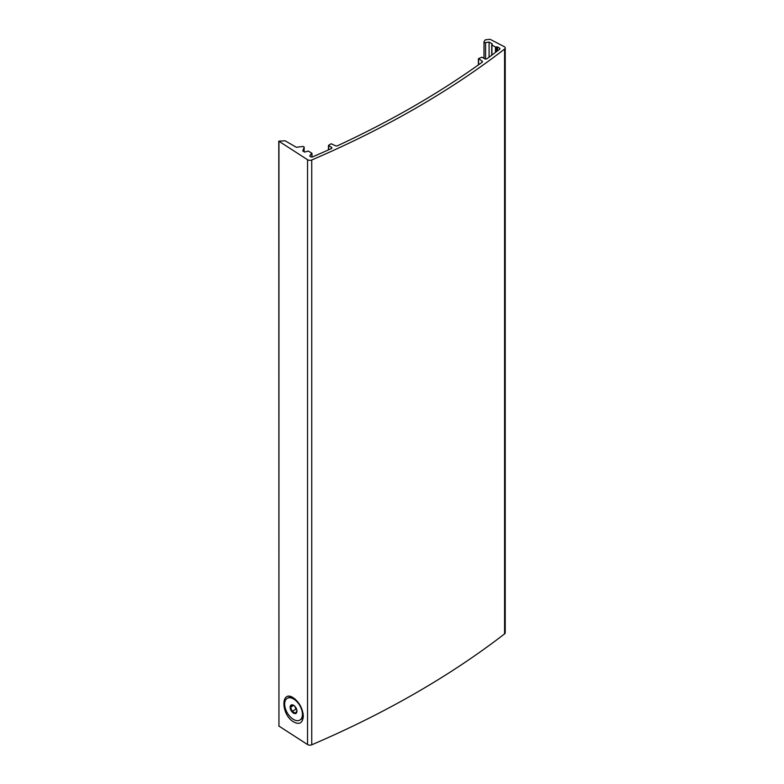 <?xml version="1.0" encoding="UTF-8"?>
<svg xmlns="http://www.w3.org/2000/svg" width="784" height="784" viewBox="0 0 784 784"><rect width="100%" height="100%" fill="white"/><g stroke="black" fill="none" stroke-linecap="round" stroke-linejoin="round"><path stroke-width="1.18" d="M489.089 57.173L489.089 42.071L492.146 43.835L491.921 44.992L495.478 47.05L497.477 46.922L499.467 48.069A1.568 0.911 180 0 1 499.927 48.716A1.568 0.911 180 0 1 499.614 49.255A938.673 541.94 180 0 1 487.021 58.692A1.568 0.911 180 0 1 484.679 58.771L481.925 57.173L478.593 58.584L481.974 61.054A1.568 0.911 180 0 1 482.434 61.701A1.568 0.911 180 0 1 482.091 62.269A938.673 541.94 180 0 1 337.463 145.765A1.568 0.911 180 0 1 335.366 145.697L331.093 143.746L328.467 145.412L331.407 147.255A1.568 0.911 180 0 1 331.867 147.902A1.568 0.911 180 0 1 331.269 148.617A938.673 541.94 180 0 1 312.855 156.78A1.882 1.088 180 0 1 310.885 156.888A1.882 1.088 180 0 1 309.837 155.918A1.882 1.088 180 0 1 310.092 155.369L311.797 153.125L308.21 151.057L304.662 152.086L302.761 150.979L304.094 147.392A1.254 0.725 180 0 0 304.143 147.206A1.254 0.725 180 0 0 302.555 146.51L296.342 147.284L285.111 140.797L278.79 141.159L278.947 725.739M489.089 42.071L485.58 42.62A1.254 0.725 180 0 1 484.002 41.915A1.254 0.725 180 0 1 484.042 41.728L485.237 39.857L490.049 39.278L504.171 46.628A3.146 1.813 180 0 1 505.21 47.971L505.21 632.796A3.146 1.813 180 0 1 504.582 633.884A942.437 544.116 180 0 1 311.748 744.8A3.146 1.813 180 0 1 307.544 744.555L278.79 725.984M505.21 47.971A3.146 1.813 180 0 1 504.582 49.059A942.437 544.116 180 0 1 311.748 159.975A3.146 1.813 180 0 1 307.544 159.73L278.79 141.159M303.33 716.204C302.653 708.207 299.194 701.994 292.951 697.564C281.025 690.067 280.848 713.362 292.775 721.407C299.106 725.161 302.624 723.426 303.33 716.204M293.549 705.267L293.549 705.267A4.822 2.783 60 0 1 296.96 711.176A4.822 2.783 60 0 1 291.844 711.627A4.822 2.783 60 0 1 290.256 706.286A4.822 2.783 60 0 1 293.549 705.267M292.158 704.953L290.55 707.237L292.158 711.362L295.362 713.215L296.96 710.941M293.549 698.946A12.564 7.252 60 0 1 301.762 710.02A12.564 7.252 60 0 1 299.841 720.084A12.564 7.252 60 0 1 287.267 712.832A12.564 7.252 60 0 1 287.267 698.319A12.564 7.252 60 0 1 293.549 698.946M287.267 698.319L287.934 697.936A12.564 7.252 60 0 1 294.216 698.554L294.216 698.554A12.564 7.252 60 0 1 295.235 699.21M303.094 713.469A12.564 7.252 60 0 1 303.104 713.95A12.564 7.252 60 0 1 300.507 719.702L299.841 720.084M294.98 698.995L294.216 698.554L294.98 698.995M296.734 709.628L295.95 709.177L292.158 711.362M295.95 709.177L294.823 706.286M293.726 705.404L290.55 707.237M296.675 709.432A3.93 2.264 60 0 1 295.147 707.109A3.93 2.264 60 0 1 294.911 706.384M304.094 147.392L304.094 151.753M504.582 49.059L504.582 633.884M311.748 159.975L311.748 744.8M307.544 159.73L307.544 744.555M278.947 141.404L278.947 726.229M311.895 153.566L311.895 156.996M310.092 155.369L310.092 156.457M331.407 147.255L331.407 148.539M328.653 145.667L328.653 149.803M481.974 61.054L481.974 62.348M478.593 59.104L478.593 64.768M499.467 48.069L499.467 49.372M497.477 46.922L497.477 50.891M496.586 46.922L496.586 51.568M496.36 47.05L496.36 51.734M495.478 47.05L495.478 52.41M491.921 44.992L491.921 55.066M492.146 43.835L492.146 44.355M485.58 42.62L485.58 59.025M304.143 147.206L304.143 151.782M311.983 153.38L311.983 156.996M328.467 145.412L328.467 149.881M478.407 58.849L478.407 64.896M491.735 44.737L491.735 55.203M484.002 41.915L484.002 58.379"/></g></svg>
